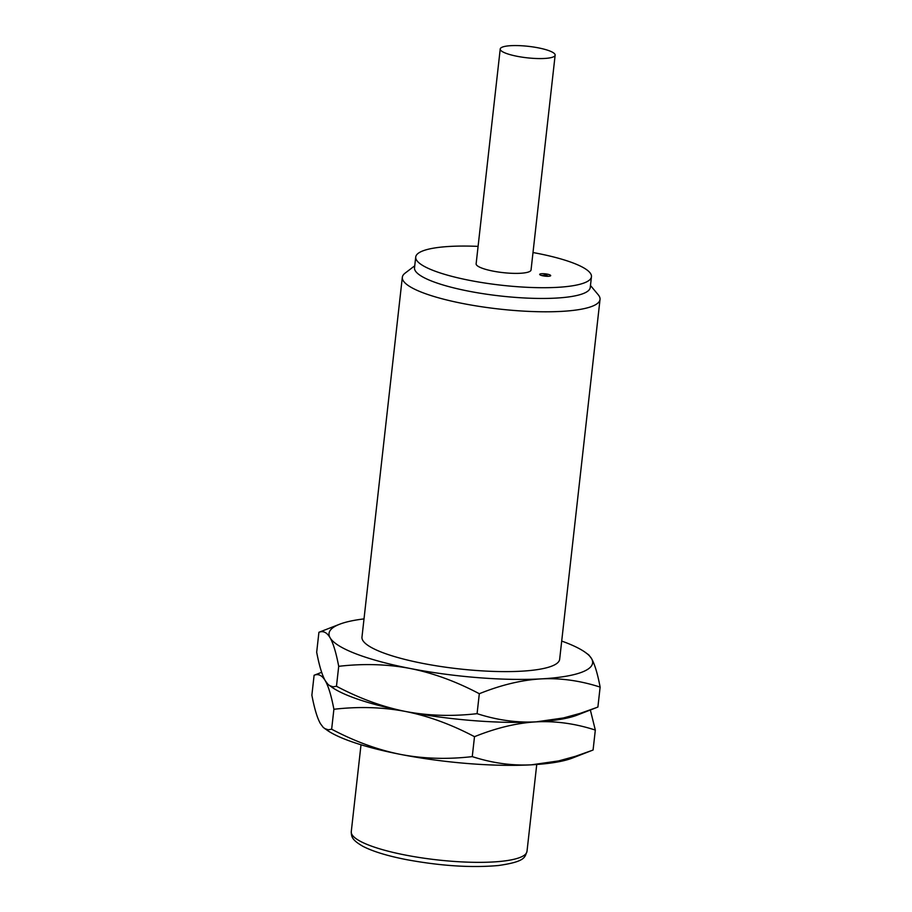 <?xml version="1.0" encoding="UTF-8"?>
<svg xmlns="http://www.w3.org/2000/svg" width="912" height="912" viewBox="0 0 912 912"><rect width="100%" height="100%" fill="white"/><g stroke="black" fill="none" stroke-linecap="round" stroke-linejoin="round"><path stroke-width="1.37" d="M531.377 764.826A132.628 27.702 6.4 0 0 572.485 758.032L591.774 750.519L575.415 756.322L558.623 760.916L531.377 764.826C511.985 765.818 492.275 763.082 472.256 756.618C447.29 759.502 423.43 758.773 400.664 754.429A132.628 27.702 6.4 0 0 531.377 764.826M600.13 687.101C580.123 680.637 560.413 677.901 541.021 678.893A132.628 27.702 6.4 0 0 591.535 658.578A132.628 27.702 6.4 0 0 584.41 651.738L588.787 654.907L591.535 658.578C594.704 664.107 597.565 673.615 600.13 687.101L597.896 707.039L577.307 715.065A132.628 27.702 -173.6 0 1 536.199 721.859A132.628 27.702 -173.6 0 1 405.487 711.463C382.641 707.131 358.781 706.401 333.895 709.274L331.649 729.212C354.848 741.467 377.853 749.869 400.664 754.429A132.628 27.702 -173.6 0 1 327.59 730.558L323.213 727.388L320.465 723.718C317.296 718.189 314.435 708.681 311.87 695.195L314.104 675.256L321.651 672.315M331.649 729.212L328.252 729.794L324.604 728.54M333.895 709.274C331.33 695.788 328.457 686.28 325.288 680.751C322.107 675.359 318.368 673.523 314.104 675.256M590.349 709.981L595.319 730.067C575.301 723.592 555.59 720.868 536.199 721.859C516.785 722.988 496.219 727.924 474.502 736.679C451.235 724.402 428.23 716 405.487 711.463A132.628 27.702 -173.6 0 1 332.413 687.591L328.035 684.422L325.288 680.751C322.118 675.222 319.246 665.714 316.681 652.228L318.915 632.29L339.515 624.275A132.628 27.702 -173.6 0 1 364.013 618.895M596.596 707.552L580.237 713.355L563.445 717.949L536.199 721.859C516.796 722.863 497.097 720.127 477.079 713.663C452.113 716.536 428.252 715.806 405.487 711.463C382.664 706.914 359.659 698.501 336.471 686.257L333.074 686.827L329.426 685.573M338.705 666.319C336.14 652.832 333.279 643.325 330.11 637.796A132.628 27.702 -173.6 0 0 410.309 668.507A132.628 27.702 6.4 0 0 541.021 678.893C521.607 680.021 501.041 684.969 479.313 693.724C456.046 681.435 433.04 673.033 410.309 668.507C387.463 664.164 363.592 663.434 338.705 666.319L336.471 686.257M339.515 624.275A132.628 27.702 -173.6 0 0 330.11 637.796C326.918 632.392 323.19 630.557 318.915 632.29M595.319 730.067L593.085 750.006L591.774 750.519M474.502 736.679L472.256 756.618M479.313 693.724L477.079 713.663M584.41 651.738A132.628 27.702 6.4 0 0 561.712 641.068M600.028 299.455L559.66 659.273A99.465 20.771 -173.6 0 1 422.929 663.423A99.465 20.771 -173.6 0 1 361.973 637.1L402.329 277.282A99.465 20.771 6.4 0 0 463.296 303.605A99.465 20.771 -173.6 0 0 600.028 299.455A99.465 20.771 -173.6 0 0 598.238 294.793L590.474 285.502M414.743 265.791L405.11 273.133A99.465 20.771 6.4 0 0 402.329 277.282M414.515 267.775A88.418 18.468 6.4 0 0 468.711 291.179A88.418 18.468 -173.6 0 0 590.246 287.485L591.455 276.746A88.418 18.468 -173.6 0 1 469.908 280.429A88.418 18.468 6.4 0 1 415.724 257.036L414.515 267.775M532.996 252.533A88.418 18.468 6.4 0 1 537.271 253.342A88.418 18.468 -173.6 0 1 591.455 276.746M478.082 246.377A88.418 18.468 6.4 0 0 415.724 257.036M555.146 55.153L531.046 269.963A27.634 5.768 -173.6 0 1 493.061 271.115A27.634 5.768 6.4 0 1 476.132 263.807L500.232 48.986A27.634 5.768 6.4 0 0 517.161 56.305A27.634 5.768 -173.6 0 0 555.146 55.153A27.634 5.768 -173.6 0 0 538.205 47.834A27.634 5.768 6.4 0 0 500.232 48.986M543.085 275.846A5.529 1.151 -173.6 0 1 539.699 274.375A5.529 1.151 -173.6 0 1 547.303 274.147A5.529 1.151 -173.6 0 1 550.688 275.606A5.529 1.151 -173.6 0 1 543.085 275.846M526.999 851.375A88.418 18.468 -173.6 0 1 405.452 855.068A88.418 18.468 6.4 0 1 351.268 831.664C351.428 836.669 351.69 839.827 362.953 846.347C372.974 851.489 387.497 855.923 406.501 859.64C440.758 865.955 471.401 867.916 498.419 865.522C526.555 861.475 524.582 856.904 526.999 851.375L536.746 764.484M361.015 744.773L351.268 831.664M548.317 276.29L545.764 274.968L541.865 275.561"/></g></svg>
